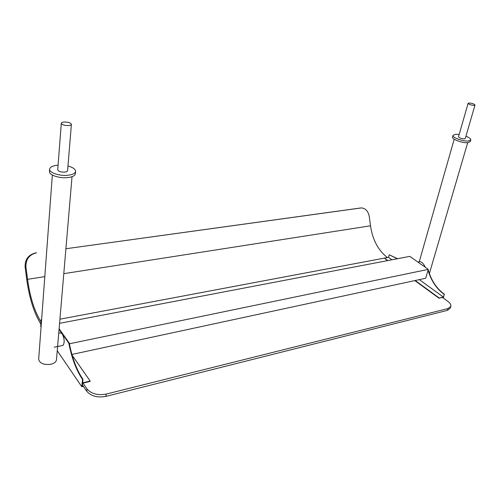 <?xml version="1.0" encoding="UTF-8"?>
<svg xmlns="http://www.w3.org/2000/svg" width="500" height="500" viewBox="0 0 500 500"><rect width="100%" height="100%" fill="white"/><g stroke="black" fill="none" stroke-linecap="round" stroke-linejoin="round"><path stroke-width="0.75" d="M474.087 105.394L475 105.044C474.169 103.912 472.181 103.225 469.031 102.987L468.106 103.338C468.938 104.462 470.931 105.15 474.087 105.394M474.994 105.069L465.275 138.481L464.356 138.9C461.238 138.713 459.288 138 458.512 136.756L458.519 136.731M418.125 262.006L419.781 261.675C421.712 261.781 423.5 263.538 425.156 266.944M418.194 262.269L420.094 263.6M452.55 136.975L452.531 137.05C451.594 139.225 462.675 143.319 467.919 142.688L470.306 141.594L470.775 139.994M459.175 134.45L455.469 134.275L453.006 135.375C452.069 137.544 463.162 141.625 468.413 141.006L470.8 139.919C470.869 138.781 469.25 137.544 465.938 136.2M49.469 171.406L49.456 171.519C48.956 174.969 59.156 178.487 67.344 177.631C72.362 177.081 75.05 175.744 75.4 173.625L75.594 171.444M58.081 165.162L57.906 165.175C52.775 165.681 50.012 167.019 49.625 169.2C49.125 172.638 59.337 176.15 67.537 175.306C72.562 174.762 75.25 173.438 75.6 171.325C75.45 169.137 72.912 167.369 67.969 166.031M72.025 176.688L56.487 359.7C56.181 361.881 54.288 363.406 50.812 364.281C43.725 365.056 39.681 363.375 38.675 359.244L38.688 359.131M397.381 258.75L389.219 254.819L388.537 257.375L391.887 259.8M419.3 279.625L443.4 297.062L439.275 298.044L415.194 280.506M388.537 257.375L384.475 258.144L387.45 260.65M387.819 260.575L384.475 258.144M443.131 297.938L443.312 297.356L439.275 298.044M414.819 280.587L439.181 298.337M443.4 297.062L444.219 294.387C436.5 288.756 431.112 280.706 428.056 270.238M427.719 268.962L410.375 256.769L427.719 268.962M443.319 298.075L444.219 294.387M444.456 294.325C436.631 288.612 431.206 280.431 428.188 269.788M397.619 258.706L389.219 254.819M68.256 125.581C64.256 125.519 61.938 124.763 61.3 123.319C61.438 122.581 62.5 122.15 64.475 122.019C68.463 122.088 70.769 122.844 71.406 124.288C71.269 125.013 70.225 125.444 68.256 125.581M71.4 124.325L67.594 170.6C67.456 171.412 66.425 171.919 64.506 172.119C60.594 172.156 58.338 171.381 57.725 169.794L57.725 169.75M57.256 350.7L81.8 386.763L82.537 379.487L82.987 379.381L82.638 382.831L90.156 381.044L90.119 381.425L82.594 383.219L82.281 386.269L83.206 386.05M90.156 381.044L72.169 355.294M82.987 379.381C76.787 370.25 72.206 358.15 69.237 343.081L59.119 328.762L69.688 343.713L428.306 269.375L409.806 256.375L59.575 323.331M82.537 379.487C76.35 370.35 71.769 358.25 68.8 343.175L59.062 329.387M41.588 320.05L41.244 319.55L40.738 326.431L41.075 326.931M58.738 333.212L60.525 332.863L62.194 333.819C64.525 338.869 64.787 342.725 62.975 345.394L62.719 345.45M68.8 343.175L69.237 343.081M81.8 386.763L83.425 386.369M41.244 319.55L41.625 319.481M69.588 344.831L69.688 343.713M428.306 269.375L425.725 278.244L71.925 354.444M359.625 208.113L65.912 248.744L361.388 207.913C365.556 208.275 368.181 211.125 369.25 216.462L370.513 225.8L63.794 273.663M41.069 321.975C34.5 311.375 30 297.156 27.562 279.319L25.938 267.019C25.7 259.325 29.238 254.594 36.544 252.825L35.7 252.925C28.4 254.688 24.875 259.413 25.106 267.087L26.731 279.35C29.288 298.069 34.013 312.994 40.906 324.137M82.425 384.9L86.775 391.275C91.106 396.188 97.487 397.887 105.931 396.388L106.2 394.087C97.75 395.581 91.356 393.875 87.019 388.969L83.006 383.119M442.569 297.531L447.775 301.306C450.156 303.081 451.181 304.762 450.85 306.344L447.938 308.569L106.2 394.087M387.438 257.581L387.388 257.544C378.169 250.319 372.544 239.737 370.513 225.8M447.938 308.569L447.381 310.375L105.931 396.388M447.381 310.375L450.288 308.144L450.8 306.5M44.806 276.625L27.562 279.319M359.519 208.125L360.781 207.963M36.544 252.825L35.7 252.925M25.106 267.087L25.938 267.019M87.019 388.969L86.775 391.275M387.388 257.544L59.931 319.194M458.512 136.756L468.106 103.338M452.531 137.05L453.006 135.375M454.2 139.2L419.244 261.781M467.681 142.706L429.369 273.556M49.456 171.519L49.625 169.2M52.35 175.025L38.675 359.244M61.3 123.319L57.725 169.794M54.231 347.212L62.975 345.394"/></g></svg>
